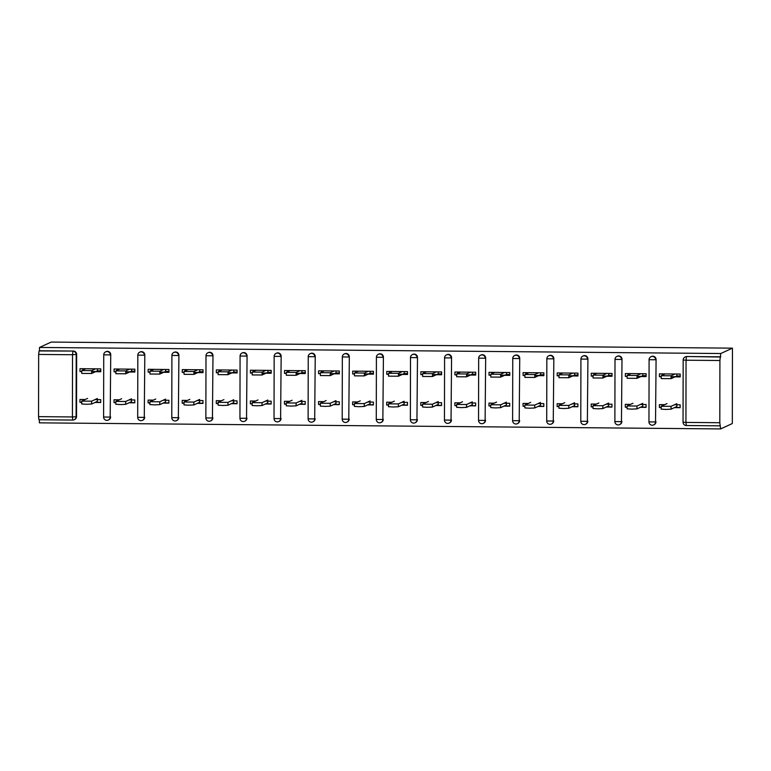 <?xml version="1.0" encoding="UTF-8"?>
<svg xmlns="http://www.w3.org/2000/svg" width="771" height="771" viewBox="0 0 771 771"><rect width="100%" height="100%" fill="white"/><g stroke="black" fill="none" stroke-linecap="round" stroke-linejoin="round"><path stroke-width="1.16" d="M39.388 419.761L39.379 422.845L720.634 428.927L732.315 423.549L732.45 348.155L51.194 342.073L39.514 347.451L720.769 353.523L732.45 348.155M100.76 371.564L91.662 371.477M81.793 371.391L80.001 371.555L81.793 371.574M100.702 402.337L95.392 402.289M81.745 402.163L79.953 402.327L81.736 402.346M134.848 371.863L125.75 371.786M115.881 371.699L114.089 371.853L115.881 371.873M134.79 402.635L129.47 402.587M115.823 402.472L114.031 402.635L115.823 402.645M168.926 372.171L159.838 372.085M149.959 371.998L148.167 372.162L149.959 372.181M168.878 402.944L163.558 402.896M149.911 402.77L148.119 402.934L149.911 402.954M203.014 372.47L193.916 372.393M184.047 372.306L182.255 372.47L184.047 372.48M202.956 403.243L197.646 403.194M183.99 403.079L182.207 403.243L183.99 403.252M237.102 372.779L228.004 372.692M218.135 372.605L216.343 372.769L218.135 372.788M237.044 403.551L231.724 403.503M218.077 403.378L216.285 403.541L218.077 403.561M271.18 373.077L262.082 373M252.213 372.913L250.421 373.077L252.213 373.087M271.132 403.85L265.812 403.802M252.165 403.686L250.373 403.85L252.165 403.859M305.268 373.386L296.17 373.299M286.301 373.212L284.509 373.376L286.301 373.395M305.21 404.158L299.9 404.11M286.243 403.985L284.451 404.149L286.243 404.168M339.346 373.684L330.258 373.607M320.389 373.521L318.596 373.684L320.389 373.694M339.298 404.457L333.978 404.418M320.331 404.293L318.539 404.457L320.331 404.467M373.434 373.993L364.336 373.906M354.467 373.819L352.675 373.983L354.467 374.002M373.386 404.765L368.066 404.717M354.419 404.592L352.626 404.756L354.419 404.775M407.522 374.292L398.424 374.214M388.555 374.128L386.763 374.292L388.555 374.301M407.464 405.074L402.154 405.026M388.497 404.9L386.705 405.064L388.497 405.083M441.6 374.6L432.512 374.513M422.643 374.427L420.85 374.59L422.633 374.61M441.552 405.373L436.232 405.324M422.585 405.209L420.793 405.363L422.585 405.382M475.688 374.899L466.59 374.822M456.721 374.735L454.929 374.899L456.721 374.908M475.63 405.681L470.32 405.633M456.673 405.507L454.88 405.671L456.673 405.691M509.776 375.207L500.678 375.13M490.809 375.034L489.016 375.198L490.809 375.217M509.718 405.98L504.407 405.931M490.751 405.816L488.959 405.97L490.751 405.989M543.854 375.506L534.766 375.429M524.887 375.342L523.104 375.506L524.887 375.516M543.806 406.288L538.486 406.24M524.839 406.115L523.046 406.278L524.839 406.298M577.942 375.814L568.844 375.737M558.975 375.641L557.182 375.805L558.975 375.824M577.884 406.587L572.574 406.539M558.927 406.423L557.134 406.587L558.917 406.596M612.029 376.123L602.932 376.036M593.063 375.949L591.27 376.113L593.063 376.132M611.972 406.895L606.661 406.847M593.005 406.722L591.212 406.886L593.005 406.905M646.108 376.421L637.019 376.344M627.141 376.258L625.348 376.412L627.141 376.431M646.059 407.194L640.74 407.146M627.093 407.03L625.3 407.194L627.093 407.204M719.806 422.72L719.912 360.51L686.045 360.211L685.939 422.412L719.806 422.72L720.634 428.927M683.039 422.219L683.067 422.2A3.306 3.306 0 0 0 686.315 425.534L720.181 425.833L686.335 425.525L685.939 422.412L683.039 422.219L683.173 359.99A3.306 3.306 0 0 1 685.072 357.021A3.306 3.277 -114.7 0 0 683.173 359.99L686.045 360.211L686.46 356.722A3.306 3.277 -114.7 0 0 685.072 357.021L685.506 356.819A3.306 3.277 65.3 0 1 686.894 356.52L720.326 357.021L720.769 353.523M686.894 356.52L720.76 356.819M720.326 357.021L719.912 360.51M680.195 376.73L671.098 376.643M661.229 376.556L659.436 376.72L661.229 376.74M680.138 407.502L674.827 407.454M661.171 407.329L659.388 407.493L661.171 407.512M38.656 354.438L38.55 416.639L72.416 416.947L72.522 354.737L38.656 354.438L39.07 350.95L73.37 351.056A3.306 3.277 65.3 0 1 76.647 354.381L76.541 416.591A3.306 3.277 65.3 0 1 74.642 419.559L74.209 419.761A3.306 3.277 -114.7 0 0 76.098 416.783L76.541 416.591M659.436 376.72L659.446 373.858L680.195 374.051L680.195 376.903L671.098 376.826M674.452 404.775L680.147 404.823L680.138 407.676L674.442 407.628M664.621 404.679L659.388 404.64L659.388 407.493M110.619 416.889A3.306 3.277 65.3 0 1 108.721 419.858L108.287 420.06A3.306 3.277 -114.7 0 0 110.186 417.092L110.735 354.679L110.186 417.092L103.632 417.034M106.88 420.359A3.306 3.306 0 0 0 108.287 420.06A3.306 3.277 -114.7 0 1 106.899 420.359A3.306 3.306 0 0 1 103.603 417.053L103.738 354.824A3.306 3.277 -114.7 0 1 105.637 351.855A3.306 3.306 0 0 0 103.719 354.843L110.292 354.882A3.306 3.277 65.3 0 0 107.024 351.557A3.306 3.277 -114.7 0 0 105.637 351.855L106.07 351.653A3.306 3.277 65.3 0 1 110.735 354.679M39.514 347.451L39.504 350.747L73.37 351.056M125.75 371.959L134.848 372.046L134.848 369.184L114.089 369.001L114.089 371.853M129.094 399.908L134.8 399.956L134.79 402.819L129.094 402.77M119.264 399.821L114.041 399.773L114.031 402.635M178.795 417.496A3.306 3.277 65.3 0 1 176.896 420.465L176.463 420.667A3.306 3.277 -114.7 0 0 178.352 417.699L178.901 355.286L178.352 417.699L171.798 417.641A3.306 3.306 0 0 0 175.046 420.976A3.306 3.277 -114.7 0 0 176.463 420.667A3.306 3.306 0 0 1 175.046 420.976M171.779 417.66L171.904 355.431A3.306 3.277 -114.7 0 1 173.803 352.463A3.306 3.306 0 0 0 171.885 355.46L178.467 355.489A3.306 3.277 65.3 0 0 175.19 352.164A3.306 3.277 -114.7 0 0 173.803 352.463L174.246 352.26A3.306 3.277 65.3 0 1 178.901 355.286M193.916 372.566L203.014 372.653L203.014 369.791L182.264 369.608L182.255 372.47M197.27 400.515L202.966 400.563L202.956 403.426L197.26 403.378M187.44 400.428L182.207 400.38L182.207 403.243M246.961 418.104A3.306 3.277 65.3 0 1 245.062 421.072L244.629 421.274A3.306 3.277 -114.7 0 0 246.527 418.306L247.067 355.894L246.527 418.306L239.974 418.248M243.241 421.573A3.306 3.277 -114.7 0 0 244.629 421.274A3.306 3.306 0 0 1 239.945 418.267L240.08 356.038A3.306 3.306 0 0 1 241.978 353.07A3.306 3.277 -114.7 0 0 240.08 356.038L246.633 356.096A3.306 3.277 65.3 0 0 243.357 352.771A3.306 3.277 -114.7 0 0 241.978 353.07L242.412 352.867A3.306 3.277 65.3 0 1 247.067 355.894M262.082 373.174L271.18 373.26L271.19 370.398L250.43 370.215L250.421 373.077M265.436 401.122L271.132 401.171L271.132 404.033L265.436 403.985M255.606 401.036L250.373 400.987L250.373 403.85M315.127 418.711A3.306 3.277 65.3 0 1 313.228 421.689L312.795 421.882A3.306 3.277 -114.7 0 0 314.693 418.913L315.233 356.501L314.693 418.913L308.14 418.855M311.388 422.19A3.306 3.306 0 0 0 312.795 421.882A3.306 3.277 -114.7 0 1 311.407 422.18A3.306 3.306 0 0 1 308.111 418.875L308.246 356.645A3.306 3.277 -114.7 0 1 310.144 353.677A3.306 3.306 0 0 0 308.217 356.674L314.799 356.703A3.306 3.277 65.3 0 0 311.532 353.378A3.306 3.277 -114.7 0 0 310.144 353.677L310.578 353.475A3.306 3.277 65.3 0 1 315.233 356.501M330.258 373.781L339.346 373.868L339.356 371.005L318.596 370.822L318.596 373.684M333.602 401.73L339.298 401.787L339.298 404.64L333.602 404.592M323.772 401.643L318.548 401.595L318.539 404.457M383.293 419.318A3.306 3.277 65.3 0 1 381.404 422.296L380.961 422.489A3.306 3.277 -114.7 0 0 382.859 419.52L383.409 357.118L382.859 419.52L376.306 419.463A3.306 3.306 0 0 0 379.554 422.797A3.306 3.277 -114.7 0 0 380.961 422.489A3.306 3.306 0 0 1 379.554 422.797M376.277 419.482L376.412 357.252A3.306 3.306 0 0 1 378.31 354.284A3.306 3.277 -114.7 0 0 376.412 357.252L382.965 357.31A3.306 3.277 65.3 0 0 379.698 353.985A3.306 3.277 -114.7 0 0 378.31 354.284L378.744 354.082A3.306 3.277 65.3 0 1 383.409 357.118M398.424 374.388L407.522 374.475L407.522 371.612L386.772 371.429L386.763 374.292M401.778 402.337L407.474 402.395L407.464 405.247L401.768 405.199M391.938 402.25L386.714 402.202L386.705 405.064M451.469 419.925A3.306 3.277 65.3 0 1 449.57 422.903L449.136 423.096A3.306 3.277 -114.7 0 0 451.035 420.128L451.575 357.725L451.035 420.128L444.472 420.07M447.749 423.395A3.306 3.277 -114.7 0 0 449.136 423.096A3.306 3.306 0 0 1 444.453 420.099L444.588 357.86A3.306 3.277 -114.7 0 1 446.476 354.891A3.306 3.306 0 0 0 444.559 357.889L451.141 357.917A3.306 3.277 65.3 0 0 447.864 354.593A3.306 3.277 -114.7 0 0 446.476 354.891L446.92 354.689A3.306 3.277 65.3 0 1 451.575 357.725M466.59 375.005L475.688 375.082L475.697 372.22L454.938 372.036L454.929 374.899M469.944 402.944L475.64 403.002L475.63 405.854L469.934 405.806M460.114 402.857L454.88 402.809L454.88 405.671M519.635 420.532A3.306 3.277 65.3 0 1 517.736 423.51L517.302 423.713A3.306 3.277 -114.7 0 0 519.201 420.735L519.741 358.332L519.201 420.735L512.648 420.677M515.895 424.011A3.306 3.306 0 0 0 517.302 423.713A3.306 3.277 -114.7 0 1 515.915 424.002A3.306 3.306 0 0 1 512.619 420.706L512.754 358.467A3.306 3.277 -114.7 0 1 514.652 355.498A3.306 3.306 0 0 0 512.725 358.496L519.307 358.525A3.306 3.277 65.3 0 0 516.04 355.2A3.306 3.277 -114.7 0 0 514.652 355.498L515.086 355.296A3.306 3.277 65.3 0 1 519.741 358.332M534.766 375.612L543.854 375.689L543.863 372.836L523.104 372.644L523.104 375.506M538.11 403.551L543.806 403.609L543.806 406.462L538.11 406.413M528.28 403.464L523.056 403.416L523.046 406.278M587.801 421.139A3.306 3.277 65.3 0 1 585.902 424.117L585.468 424.32A3.306 3.277 -114.7 0 0 587.367 421.342L587.916 358.939L587.367 421.342L580.814 421.284A3.306 3.306 0 0 0 584.061 424.619A3.306 3.277 -114.7 0 0 585.468 424.32A3.306 3.306 0 0 1 584.061 424.619M580.785 421.313L580.92 359.074A3.306 3.306 0 0 1 582.818 356.106A3.306 3.277 -114.7 0 0 580.92 359.074L587.473 359.141A3.306 3.277 65.3 0 0 584.206 355.807A3.306 3.277 -114.7 0 0 582.818 356.106L583.252 355.903A3.306 3.277 65.3 0 1 587.916 358.939M602.932 376.219L612.029 376.296L612.029 373.443L591.27 373.251L591.27 376.113M606.276 404.158L611.981 404.216L611.972 407.069L606.276 407.021M596.446 404.071L591.222 404.033L591.212 406.886M655.976 421.756A3.306 3.277 65.3 0 1 654.078 424.725L653.644 424.927A3.306 3.277 -114.7 0 0 655.533 421.949L656.082 359.546L655.533 421.949L648.98 421.891M652.256 425.216A3.306 3.277 -114.7 0 0 653.644 424.927A3.306 3.306 0 0 1 648.96 421.92L649.095 359.691A3.306 3.277 -114.7 0 1 650.984 356.713A3.306 3.306 0 0 0 649.066 359.71L655.649 359.749A3.306 3.277 65.3 0 0 652.372 356.414A3.306 3.277 -114.7 0 0 650.984 356.713L651.428 356.51A3.306 3.277 65.3 0 1 656.082 359.546M640.364 404.467L646.059 404.515L646.059 407.377L640.364 407.329M630.533 404.38L625.3 404.332L625.3 407.194M637.01 376.518L646.108 376.605L646.117 373.742L625.358 373.559L625.348 376.412M621.889 421.448A3.306 3.277 65.3 0 1 619.99 424.416L619.556 424.619A3.306 3.277 -114.7 0 0 621.455 421.65L621.995 359.238L621.455 421.65L614.901 421.592M618.149 424.917A3.306 3.306 0 0 0 619.556 424.619A3.306 3.277 -114.7 0 1 618.169 424.917A3.306 3.306 0 0 1 614.872 421.612L615.007 359.382A3.306 3.277 -114.7 0 1 616.906 356.414A3.306 3.306 0 0 0 614.979 359.402L621.561 359.44A3.306 3.277 65.3 0 0 618.294 356.115A3.306 3.277 -114.7 0 0 616.906 356.414L617.34 356.212A3.306 3.277 65.3 0 1 621.995 359.238M572.198 403.859L577.893 403.908L577.884 406.77L572.188 406.712M562.367 403.773L557.134 403.725L557.134 406.587M568.844 375.911L577.942 375.997L577.942 373.135L557.192 372.952L557.182 375.805M553.723 420.841A3.306 3.277 65.3 0 1 551.824 423.809L551.39 424.011A3.306 3.277 -114.7 0 0 553.279 421.043L553.829 358.631L553.279 421.043L546.726 420.985M550.002 424.31A3.306 3.277 -114.7 0 0 551.39 424.011A3.306 3.306 0 0 1 546.706 421.005L546.841 358.775A3.306 3.277 -114.7 0 1 548.73 355.807A3.306 3.306 0 0 0 546.812 358.794L553.395 358.833A3.306 3.277 65.3 0 0 550.118 355.508A3.306 3.277 -114.7 0 0 548.73 355.807L549.174 355.604A3.306 3.277 65.3 0 1 553.829 358.631M504.032 403.252L509.727 403.3L509.718 406.163L504.022 406.105M494.192 403.166L488.968 403.117L488.959 405.97M500.678 375.304L509.776 375.381L509.776 372.528L489.016 372.345L489.016 375.198M485.547 420.234A3.306 3.277 65.3 0 1 483.658 423.202L483.215 423.404A3.306 3.277 -114.7 0 0 485.113 420.436L485.663 358.023L485.113 420.436L478.56 420.378A3.306 3.306 0 0 0 481.808 423.703A3.306 3.277 -114.7 0 0 483.215 423.404A3.306 3.306 0 0 1 481.808 423.703M478.531 420.397L478.666 358.168A3.306 3.306 0 0 1 480.564 355.2A3.306 3.277 -114.7 0 0 478.666 358.168L485.219 358.226A3.306 3.277 65.3 0 0 481.952 354.901A3.306 3.277 -114.7 0 0 480.564 355.2L480.998 354.997A3.306 3.277 65.3 0 1 485.663 358.023M435.856 402.645L441.552 402.693L441.552 405.556L435.856 405.498M426.026 402.558L420.802 402.51L420.793 405.363M432.512 374.696L441.6 374.773L441.61 371.921L420.85 371.738L420.85 374.59M417.381 419.626A3.306 3.277 65.3 0 1 415.482 422.595L415.049 422.797A3.306 3.277 -114.7 0 0 416.947 419.829L417.487 357.416L416.947 419.829L410.394 419.771M413.642 423.096A3.306 3.306 0 0 0 415.049 422.797A3.306 3.277 -114.7 0 1 413.661 423.096A3.306 3.306 0 0 1 410.365 419.79L410.5 357.561A3.306 3.277 -114.7 0 1 412.398 354.583A3.306 3.306 0 0 0 410.471 357.58L417.053 357.619A3.306 3.277 65.3 0 0 413.786 354.294A3.306 3.277 -114.7 0 0 412.398 354.583L412.832 354.39A3.306 3.277 65.3 0 1 417.487 357.416M367.69 402.038L373.386 402.086L373.386 404.948L367.68 404.891M357.86 401.951L352.626 401.903L352.626 404.756M364.336 374.089L373.434 374.166L373.443 371.314L352.684 371.13L352.675 373.983M349.215 419.019A3.306 3.277 65.3 0 1 347.316 421.988L346.883 422.19A3.306 3.277 -114.7 0 0 348.781 419.222L349.321 356.809L348.781 419.222L342.218 419.154M345.495 422.489A3.306 3.277 -114.7 0 0 346.883 422.19A3.306 3.306 0 0 1 342.199 419.183L342.334 356.954A3.306 3.306 0 0 1 344.232 353.976A3.306 3.277 -114.7 0 0 342.334 356.954L348.887 357.012A3.306 3.277 65.3 0 0 345.61 353.687A3.306 3.277 -114.7 0 0 344.232 353.976L344.666 353.783A3.306 3.277 65.3 0 1 349.321 356.809M299.524 401.431L305.22 401.479L305.21 404.332L299.514 404.283M289.684 401.344L284.46 401.296L284.451 404.149M296.17 373.482L305.268 373.559L305.268 370.706L284.518 370.523L284.509 373.376M281.049 418.412A3.306 3.277 65.3 0 1 279.15 421.38L278.707 421.583A3.306 3.277 -114.7 0 0 280.605 418.614L281.155 356.202L280.605 418.614L274.052 418.547A3.306 3.306 0 0 0 277.3 421.882A3.306 3.277 -114.7 0 0 278.707 421.583A3.306 3.306 0 0 1 277.3 421.882M274.033 418.576L274.158 356.347A3.306 3.306 0 0 1 276.057 353.369A3.306 3.277 -114.7 0 0 274.158 356.347L280.721 356.404A3.306 3.277 65.3 0 0 277.444 353.079A3.306 3.277 -114.7 0 0 276.057 353.369L276.49 353.176A3.306 3.277 65.3 0 1 281.155 356.202M231.348 400.824L237.044 400.872L237.044 403.725L231.348 403.676M221.518 400.737L216.294 400.689L216.285 403.541M228.004 372.875L237.102 372.952L237.102 370.099L216.343 369.916L216.343 372.769M212.873 417.805A3.306 3.277 65.3 0 1 210.975 420.773L210.541 420.976A3.306 3.277 -114.7 0 0 212.439 417.998L212.979 355.595L212.439 417.998L205.886 417.94M209.134 421.274A3.306 3.306 0 0 0 210.541 420.976A3.306 3.277 -114.7 0 1 209.153 421.274A3.306 3.306 0 0 1 205.857 417.969L205.992 355.739A3.306 3.277 -114.7 0 1 207.891 352.761A3.306 3.306 0 0 0 205.973 355.759L212.545 355.797A3.306 3.277 65.3 0 0 209.278 352.472A3.306 3.277 -114.7 0 0 207.891 352.761L208.324 352.569A3.306 3.277 65.3 0 1 212.979 355.595M163.182 400.216L168.878 400.265L168.878 403.117L163.182 403.069M153.352 400.12L148.119 400.082L148.119 402.934M159.828 372.268L168.926 372.345L168.936 369.492L148.177 369.299L148.167 372.162M144.707 417.198A3.306 3.277 65.3 0 1 142.808 420.166L142.375 420.368A3.306 3.277 -114.7 0 0 144.273 417.39L144.813 354.988L144.273 417.39L137.72 417.333M140.987 420.658A3.306 3.277 -114.7 0 0 142.375 420.368A3.306 3.306 0 0 1 137.691 417.362L137.826 355.132A3.306 3.306 0 0 1 139.724 352.154A3.306 3.277 -114.7 0 0 137.826 355.132L144.379 355.19A3.306 3.277 65.3 0 0 141.112 351.855A3.306 3.277 -114.7 0 0 139.724 352.154L140.158 351.952A3.306 3.277 65.3 0 1 144.813 354.988M95.016 399.609L100.712 399.657L100.702 402.51L95.006 402.462M85.186 399.513L79.953 399.474L79.953 402.327M91.662 371.661L100.76 371.738L100.76 368.885L80.011 368.692L80.001 371.555M72.773 420.05L38.926 419.761L38.55 416.639M665.142 373.916L661.229 375.728L671.098 375.785L671.098 378.638L661.229 378.59L661.229 375.728M676.89 374.022L676.88 375.978L680.195 376.007M662.25 375.246L662.25 373.887M679.318 376.72L679.637 375.997M676.88 375.978L675.348 376.682M674.962 376.855L671.098 378.638M678.268 375.988L677.96 376.711M676.697 376.691L677.005 375.978M674.972 374.002L671.098 375.785M671.049 406.336L671.04 409.189L665.816 409.43L661.171 409.141L661.181 406.278L671.049 406.336L676.832 403.676M667.002 403.59L661.181 406.278M671.04 409.189L676.832 406.529L676.832 404.794M662.193 404.659L662.193 405.797M631.054 373.607L627.151 375.429L637.019 375.477L637.01 378.339L627.141 378.282L627.151 375.429M642.802 373.713L642.802 375.67L646.108 375.699M628.163 374.937L628.163 373.588M645.24 376.412L645.549 375.699M642.802 375.67L641.26 376.383M640.884 376.556L637.01 378.339M644.18 375.689L643.872 376.402M642.619 376.393L642.927 375.67M640.884 373.694L637.019 375.477M596.966 373.309L593.063 375.12L602.932 375.169L602.932 378.031L593.053 377.983L593.063 375.12M608.714 373.415L608.714 375.371L612.029 375.4M594.075 374.639L594.075 373.28M611.152 376.113L611.461 375.39M608.714 375.371L607.182 376.075M606.796 376.248L602.932 378.031M610.102 375.381L609.784 376.094M608.531 376.084L608.839 375.371M606.806 373.395L602.932 375.169M562.888 373L558.975 374.822L568.844 374.87L568.844 377.723L558.975 377.674L558.975 374.822M574.636 373.106L574.626 375.063L577.942 375.091M559.997 374.33L559.997 372.971M577.065 375.805L577.383 375.091M574.626 375.063L573.094 375.776M572.708 375.949L568.844 377.723M576.014 375.072L575.706 375.795M574.443 375.785L574.761 375.063M572.718 373.087L568.844 374.87M528.8 372.701L524.897 374.513L534.766 374.561L534.756 377.424L524.887 377.376L524.897 374.513M540.548 372.798L540.548 374.764L543.854 374.793M525.909 374.031L525.909 372.672M542.986 375.506L543.295 374.783M540.548 374.764L539.006 375.467M538.63 375.641L534.756 377.424M541.926 374.773L541.618 375.487M540.365 375.477L540.673 374.764M538.63 372.788L534.766 374.561M494.722 372.393L490.809 374.205L500.678 374.263L500.678 377.115L490.799 377.067L490.809 374.205M506.46 372.499L506.46 374.455L509.776 374.484M491.821 373.723L491.831 372.364M508.899 375.198L509.207 374.484M506.46 374.455L504.928 375.159M504.542 375.342L500.678 377.115M507.848 374.465L507.54 375.188M506.277 375.178L506.586 374.455M504.552 372.48L500.678 374.263M636.962 406.028L636.962 408.89L631.738 409.131L627.083 408.832L627.093 405.98L636.962 406.028L642.754 403.368M632.914 403.281L627.093 405.98M636.962 408.89L642.744 406.23L642.744 404.486M628.114 404.361L628.105 405.498M602.874 405.729L602.874 408.582L597.65 408.823L593.005 408.534L593.005 405.671L602.874 405.729L608.666 403.069M598.836 402.973L593.005 405.671M602.874 408.582L608.666 405.922L608.666 404.187M594.027 404.052L594.027 405.189M568.796 405.421L568.786 408.283L563.562 408.524L558.917 408.225L558.927 405.373L568.796 405.421L574.578 402.761M564.748 402.674L558.927 405.373M568.786 408.283L574.578 405.623L574.578 403.879M559.939 403.753L559.939 404.891M534.708 405.122L534.708 407.975L529.484 408.216L524.839 407.926L524.839 405.064L534.708 405.122L540.5 402.462M530.67 402.366L524.839 405.064M534.708 407.975L540.49 405.315L540.5 403.58M525.861 403.445L525.851 404.582M500.63 404.814L500.62 407.676L495.396 407.917L490.751 407.618L490.751 404.765L500.63 404.814L506.412 402.154M496.582 402.067L490.751 404.765M500.62 407.676L506.412 405.016L506.412 403.272M491.773 403.146L491.773 404.283M460.634 372.094L456.721 373.906L466.59 373.954L466.59 376.817L456.721 376.759L456.721 373.906M472.382 372.191L472.372 374.157L475.688 374.186M457.743 373.424L457.743 372.065M474.82 374.899L475.129 374.176M472.372 374.157L470.84 374.86M470.464 375.034L466.59 376.817M473.76 374.166L473.452 374.879M472.189 374.87L472.507 374.157M470.464 372.181L466.59 373.954M466.542 404.515L466.532 407.367L461.309 407.608L456.663 407.319L456.673 404.457L466.542 404.515L472.324 401.845M462.494 401.758L456.673 404.457M466.532 407.367L472.324 404.708L472.324 402.973M457.685 402.838L457.685 403.975M426.546 371.786L422.643 373.598L432.512 373.656L432.502 376.508L422.633 376.46L422.643 373.598M438.294 371.892L438.294 373.848L441.61 373.877M423.655 373.116L423.655 371.757M440.733 374.59L441.041 373.877M438.294 373.848L436.752 374.552M436.376 374.735L432.502 376.508M439.672 373.858L439.364 374.581M438.111 374.571L438.42 373.848M436.376 371.873L432.512 373.656M432.454 404.206L432.454 407.069L427.23 407.31L422.585 407.011L422.585 404.158L432.454 404.206L438.246 401.546M428.416 401.46L422.585 404.158M432.454 407.069L438.236 404.399L438.246 402.664M423.607 402.529L423.597 403.667M392.468 371.477L388.555 373.299L398.424 373.347L398.424 376.209L388.555 376.152L388.555 373.299M404.216 371.583L404.206 373.55L407.522 373.578M389.567 372.817L389.577 371.458M406.645 374.292L406.953 373.569M404.206 373.55L402.674 374.253M402.289 374.427L398.424 376.209M405.594 373.559L405.286 374.272M404.023 374.263L404.332 373.55M402.298 371.574L398.424 373.347M398.376 403.908L398.366 406.76L393.143 407.001L388.497 406.712L388.497 403.85L398.376 403.908L404.158 401.238M394.328 401.151L388.497 403.85M398.366 406.76L404.158 404.1L404.158 402.366M389.519 402.231L389.519 403.368M358.38 371.179L354.467 372.991L364.346 373.048L364.336 375.901L354.467 375.853L354.467 372.991M370.128 371.285L370.128 373.241L373.434 373.27M355.489 372.509L355.489 371.15M372.566 373.983L372.875 373.27M370.128 373.241L368.586 373.945M368.21 374.128L364.336 375.901M371.506 373.251L371.198 373.974M369.945 373.964L370.253 373.241M368.21 371.265L364.346 373.048M364.288 403.599L364.278 406.462L359.055 406.702L354.409 406.404L354.419 403.551L364.288 403.599L370.08 400.939M360.24 400.853L354.419 403.551M364.278 406.462L370.07 403.792L370.07 402.057M355.431 401.922L355.431 403.06M324.292 370.87L320.389 372.692L330.258 372.74L330.248 375.602L320.379 375.544L320.389 372.692M336.04 370.976L336.04 372.933L339.356 372.971M321.401 372.21L321.401 370.851M338.479 373.675L338.787 372.962M336.04 372.933L334.508 373.646M334.122 373.819L330.248 375.602M337.428 372.952L337.11 373.665M335.857 373.656L336.166 372.942M334.122 370.967L330.258 372.74M330.2 403.3L330.2 406.153L324.976 406.394L320.331 406.105L320.331 403.243L330.2 403.3L335.992 400.631M330.2 406.153L335.983 403.493L335.992 401.749M321.353 401.624L321.353 402.761M326.162 400.544L320.37 403.214M290.214 370.572L286.301 372.383L296.17 372.441L296.17 375.294L286.301 375.246L286.301 372.383M301.962 370.678L301.953 372.634L305.268 372.663M287.313 371.901L287.323 370.543M304.391 373.376L304.699 372.663M301.953 372.634L300.42 373.337M300.035 373.511L296.17 375.294M303.34 372.644L303.032 373.366M301.769 373.357L302.078 372.634M300.044 370.658L296.17 372.441M296.122 402.992L296.112 405.854L290.889 406.095L286.243 405.797L286.253 402.944L296.122 402.992L301.904 400.332M292.074 400.245L286.253 402.944M296.112 405.854L301.904 403.185L301.904 401.45M287.265 401.315L287.265 402.452M256.126 370.263L252.213 372.085L262.092 372.133L262.082 374.995L252.213 374.937L252.213 372.085M267.874 370.369L267.874 372.326L271.18 372.354M253.235 371.593L253.235 370.244M270.313 373.068L270.621 372.354M267.874 372.326L266.332 373.039M265.956 373.212L262.082 374.995M269.252 372.345L268.944 373.058M267.691 373.048L268 372.335M265.956 370.35L262.092 372.133M262.034 402.693L262.034 405.546L256.81 405.787L252.156 405.498L252.165 402.635L262.034 402.693L267.826 400.024M257.986 399.937L252.165 402.635M262.034 405.546L267.816 402.886L267.816 401.142M253.177 401.016L253.177 402.154M222.038 369.964L218.135 371.776L228.004 371.834L227.994 374.687L218.126 374.639L218.135 371.776M233.786 370.07L233.786 372.027L237.102 372.056M219.147 371.294L219.147 369.935M236.225 372.769L236.533 372.046M233.786 372.027L232.254 372.73M231.869 372.904L227.994 374.687M235.174 372.036L234.856 372.759M233.603 372.74L233.912 372.027M231.878 370.051L228.004 371.834M227.946 402.385L227.946 405.247L222.723 405.479L218.077 405.189L218.077 402.337L227.946 402.385L233.738 399.725M227.946 405.247L233.729 402.578L233.738 400.843M219.099 400.708L219.099 401.845M223.908 399.638L218.116 402.298M187.96 369.656L184.047 371.477L193.916 371.526L193.916 374.388L184.047 374.33L184.047 371.477M199.708 369.762L199.699 371.718L203.014 371.747M185.059 370.986L185.069 369.637M202.137 372.46L202.455 371.747M199.699 371.718L198.166 372.432M197.781 372.605L193.916 374.388M201.086 371.738L200.778 372.451M199.516 372.441L199.824 371.718M197.79 369.743L193.916 371.526M193.868 402.077L193.858 404.939L188.635 405.18L183.99 404.891L183.999 402.028L193.868 402.077L199.65 399.417M189.82 399.33L183.999 402.028M193.858 404.939L199.65 402.279L199.65 400.535M185.011 400.409L185.011 401.546M153.872 369.357L149.969 371.169L159.838 371.227L159.828 374.08L149.959 374.031L149.969 371.169M165.62 369.463L165.62 371.42L168.926 371.449M150.981 370.687L150.981 369.328M168.059 372.162L168.367 371.439M165.62 371.42L164.078 372.123M163.703 372.297L159.828 374.08M166.999 371.429L166.69 372.152M165.437 372.133L165.746 371.42M163.703 369.444L159.838 371.227M159.78 401.778L159.78 404.63L154.557 404.871L149.902 404.582L149.911 401.73L159.78 401.778L165.572 399.118M155.732 399.031L149.911 401.73M159.78 404.63L165.563 401.97L165.563 400.236M150.933 400.101L150.923 401.238M119.784 369.049L115.881 370.87L125.75 370.918L125.74 373.781L115.872 373.723L115.881 370.87M131.533 369.155L131.533 371.111L134.848 371.14M116.893 370.379L116.893 369.03M133.971 371.853L134.279 371.14M131.533 371.111L130 371.824M129.615 371.998L125.74 373.781M132.92 371.13L132.602 371.844M131.349 371.834L131.658 371.111M129.624 369.136L125.75 370.918M125.692 401.469L125.692 404.332L120.469 404.573L115.823 404.274L115.823 401.421L125.692 401.469L131.484 398.809M125.692 404.332L131.484 401.672L131.484 399.927M116.845 399.802L116.845 400.939M121.654 398.723L115.862 401.383M85.706 368.75L81.793 370.562L91.662 370.62L91.662 373.472L81.793 373.424L81.793 370.562M97.454 368.856L97.445 370.812L100.76 370.841M82.815 370.08L82.815 368.721M99.883 371.555L100.201 370.832M97.445 370.812L95.912 371.516M95.527 371.689L91.662 373.472M98.833 370.822L98.524 371.545M97.262 371.526L97.58 370.812M95.537 368.837L91.662 370.62M91.614 401.171L91.604 404.023L86.381 404.264L81.736 403.975L81.745 401.113L91.614 401.171L97.397 398.511M87.566 398.424L81.745 401.113M91.604 404.023L97.397 401.363L97.397 399.629M82.757 399.494L82.757 400.631M76.647 354.381L72.522 354.737L72.937 351.248A3.306 3.277 65.3 0 1 76.213 354.583L76.098 416.783L72.416 416.947L72.792 420.06A3.306 3.277 -114.7 0 0 74.209 419.761A3.306 3.306 0 0 1 72.792 420.06L38.926 419.761"/></g></svg>
